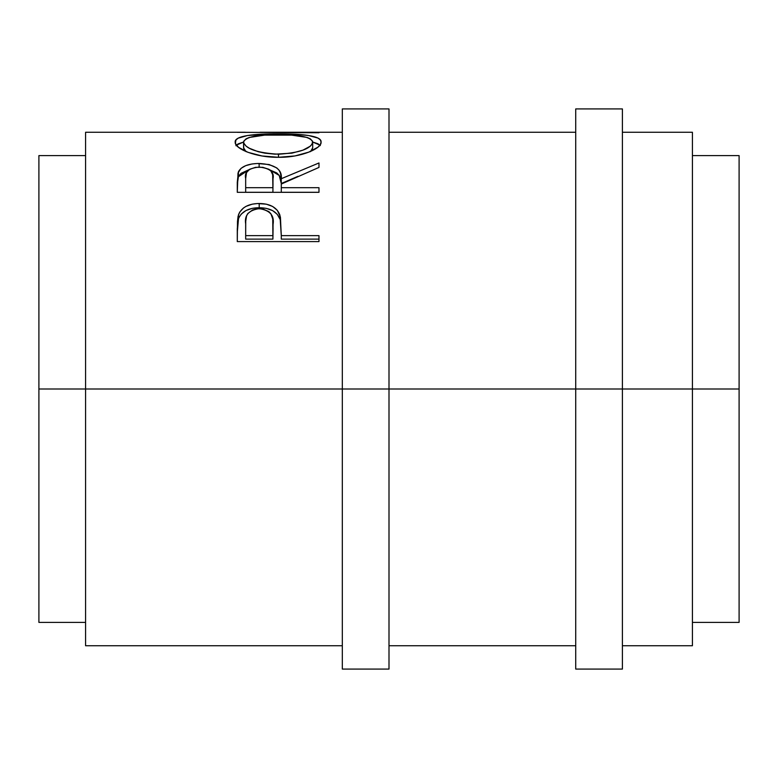 <?xml version="1.0" encoding="UTF-8"?>
<svg xmlns="http://www.w3.org/2000/svg" width="778" height="778" viewBox="0 0 778 778"><rect width="100%" height="100%" fill="white"/><g stroke="black" fill="none" stroke-linecap="round" stroke-linejoin="round"><path stroke-width="1.17" d="M342.32 669.08L342.32 108.92L342.32 389L38.9 389L38.9 155.6L38.9 389L85.58 389L85.58 132.26L85.58 389L389 389L389 108.92L389 389L692.42 389L692.42 132.26L692.42 389L739.1 389L739.1 155.6L739.1 389L622.4 389L622.4 108.92L622.4 389L342.32 389L342.32 669.08L389 669.08L389 389L389 669.08M318.98 241.588L318.98 235.646L281.276 235.646L279.934 215.146C276.997 207.483 270.092 203.603 259.2 203.505C248.552 203.632 241.657 207.347 238.515 214.66L237.29 228.771L237.29 241.588L318.98 241.588L237.29 241.588L237.494 221.429L238.078 216.274L239.634 212.229L243.426 208.018L246.023 206.355L252.257 204.157L257.45 203.544L266.3 204.167L272.631 206.462L277.308 210.303L280.42 217.081L281.276 235.646L318.98 235.646L318.98 241.588L318.98 239.128L281.276 239.128L318.98 239.128M318.98 192.322L318.98 187.692L281.276 187.692L281.276 184.055L318.98 167.416L318.98 162.972L281.276 178.716C282.336 169.439 274.965 164.352 259.132 163.477C248.231 163.594 241.316 166.375 238.399 171.802L237.29 182.227L237.29 192.322L318.98 192.322L237.29 192.322L237.99 173.056L241.054 168.33L245.77 165.626L252.053 163.973L257.343 163.497L269.159 164.547L276.793 167.931L279.108 170.314L280.43 172.979L281.276 178.716L318.98 162.972L318.98 167.416L281.276 184.055L281.276 187.692L318.98 187.692L318.98 192.322L281.276 192.273L318.98 192.273M235.394 143.453L235.899 140.05L238.175 138.163L247.472 135.528L269.606 133.913L294.648 134.195L308.565 135.508L317.959 138.066L320.332 139.904L321.071 142.082L320.351 144.513L318.056 147.1L308.778 152.128L294.95 155.94L278.495 157.292L262.021 155.97L247.929 152.313L238.486 147.295L235.394 143.453M237.29 132.289L318.98 132.746L237.29 132.309M342.32 132.26L260.066 132.26L318.98 132.746M575.72 669.08L575.72 108.92L575.72 669.08L622.4 669.08L622.4 389L622.4 669.08M739.1 622.4L739.1 389L739.1 622.4L692.42 622.4M692.42 645.74L692.42 389L692.42 645.74L622.4 645.74M275.004 154.17L291.828 153.169L302.924 150.154L310.296 146.186L312.114 144.124L312.561 141.226L310.237 138.776L307.154 137.453L291.624 135.129L264.608 135.129L249.232 137.482L246.13 138.785L243.728 141.236L243.728 143.133L246.198 146.206L249.388 148.267L258.101 151.681L264.967 153.188L275.004 154.17M272.903 187.692L272.67 174.651L270.87 170.859L268.848 169.264L262.731 167.319L255.583 167.319L249.641 169.264L246.49 172.609L245.673 178.551L245.673 187.692L272.903 187.692L245.673 187.692L245.673 192.273L272.903 192.273L273.01 178.755L272.903 187.692M272.903 235.646L272.738 218.949L270.919 213.804L268.896 211.645L262.808 208.981L257.479 208.737L252.539 209.982L247.744 213.61L246.538 216.031L245.731 221.253L245.673 235.646L272.903 235.646L245.673 235.646L245.673 239.128L272.903 239.128L273.078 224.424L272.903 235.646M38.9 622.4L38.9 389L38.9 622.4L85.58 622.4M312.698 142.16L312.698 147.771L312.698 142.16C311.035 148.812 299.627 152.838 278.466 154.229C257.119 152.887 245.498 148.87 243.572 142.16C245.284 137.016 256.789 134.545 278.086 134.75C299.569 134.526 311.112 136.996 312.698 142.16M246.198 151.729L243.728 148.724L243.572 142.16L243.572 147.771L245.926 151.506M278.466 157.292L278.466 154.229L278.466 157.292C301.378 157.691 322.102 148.199 321.071 142.082C322.024 135.673 301.008 133.748 278.106 133.835L278.106 134.75L278.106 133.835C254.863 133.719 234.071 135.712 235.199 142.257C234.548 148.588 255.544 157.642 278.495 157.292M310.733 151.321L312.698 147.771L312.114 149.687L310.296 151.71M273.01 183.54L272.903 192.273L245.673 192.273L245.673 178.551C244.127 172.016 248.61 168.184 259.123 167.066C269.878 168.223 274.508 172.113 273.01 178.755L273.01 178.736M273.078 228.158L272.903 239.128L245.673 239.128L245.673 223.928C244.234 215.282 248.756 210.186 259.23 208.65C269.908 210.264 274.517 215.516 273.078 224.424L273.078 224.375M236.337 145.185L243.582 142.034L238.165 143.872L235.899 145.71M320.332 145.574L317.969 143.774L312.688 142.034L319.933 145.136M237.319 184.269L238.399 176.732L237.319 184.269M238.865 175.838L238.399 176.732L248.941 169.701L241.054 173.338L238.865 175.838M269.616 169.76L279.195 175.42L281.276 183.501L281.276 178.716L281.276 183.501L297.945 176.343L281.276 183.501L280.43 177.89L279.108 175.283L276.793 172.949L269.159 169.643M237.407 226.768L237.29 232.408L238.515 218.628L237.407 226.768M239.011 217.422L238.515 218.628C241.657 211.47 248.552 207.833 259.2 207.726L252.257 208.358L246.023 210.507L241.277 214.067L239.011 217.422M261.252 207.775L259.2 207.726C270.151 207.843 277.065 211.635 279.934 219.095L277.308 214.368L272.631 210.614L266.3 208.368L261.252 207.775M280.469 221.215L281.276 234.596L280.469 221.215M85.58 645.74L85.58 389L85.58 645.74L342.32 645.74M318.98 132.396L260.066 132.26M281.276 187.692L281.276 192.273L281.276 187.692M259.132 163.477L259.132 167.066L259.132 163.477M238.399 171.802L238.399 176.732L238.399 171.802M281.276 235.646L281.276 239.128L281.276 235.646M279.934 215.146L279.934 219.095L279.934 215.146M259.2 203.505L259.2 207.726L259.2 203.505M238.515 214.66L238.515 218.628L238.515 214.66M85.58 132.26L245.294 132.26M38.9 155.6L85.58 155.6M342.32 108.92L389 108.92M622.4 132.26L692.42 132.26M692.42 155.6L739.1 155.6M575.72 108.92L622.4 108.92M389 132.26L575.72 132.26M389 645.74L575.72 645.74"/></g></svg>
